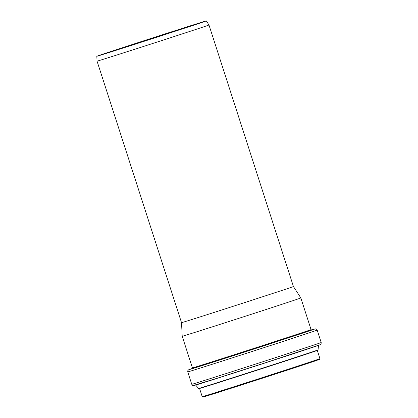 <?xml version="1.0" encoding="UTF-8"?>
<svg xmlns="http://www.w3.org/2000/svg" width="418" height="418" viewBox="0 0 418 418"><rect width="100%" height="100%" fill="white"/><g stroke="black" fill="none" stroke-linecap="round" stroke-linejoin="round"><path stroke-width="0.63" d="M293.436 286.508A58.802 0.313 -17.9 0 1 237.576 304.884A58.802 0.313 -17.9 0 1 181.522 322.654L97.054 61.138A58.802 0.313 -17.9 0 0 153.108 43.362A58.802 0.313 -17.9 0 0 208.969 24.991L293.436 286.508L300.84 297.956A62.329 0.334 -17.9 0 1 241.63 317.429A62.329 0.334 -17.9 0 1 182.211 336.271L192.432 367.908A62.329 0.334 -17.9 0 0 251.845 349.067A62.329 0.334 -17.9 0 0 311.06 329.593L311.671 329.99M116.439 49.685A57.543 0.308 -17.9 0 0 96.809 56.273A57.543 0.308 -17.9 0 0 151.661 38.879A57.543 0.308 -17.9 0 0 206.32 20.9A57.543 0.308 -17.9 0 0 174.672 30.827A57.543 0.308 -17.9 0 0 116.439 49.685M117.897 49.219A55.155 0.298 -17.9 0 0 99.076 55.542A55.155 0.298 -17.9 0 0 151.656 38.869A55.155 0.298 -17.9 0 0 204.052 21.631A55.155 0.298 -17.9 0 0 173.747 31.141A55.155 0.298 -17.9 0 0 117.897 49.219M204.731 396.416A61.274 0.329 -17.9 0 0 242.194 384.727A61.274 0.329 -17.9 0 0 314.519 361.183M319.953 358.665L319.733 359.328L312.225 361.946L270.096 375.73L204.653 396.609L202.845 397.1L202.223 396.692A61.859 0.334 -17.9 0 0 261.193 377.992A61.859 0.334 -17.9 0 0 319.953 358.665L317.293 350.425A61.859 0.334 -17.9 0 1 258.528 369.752A61.859 0.334 -17.9 0 1 199.558 388.453L199.396 388.332M199.47 388.244A62.58 0.334 -17.9 0 0 258.476 369.59A62.58 0.334 -17.9 0 0 317.246 350.2M318.046 349.887L317.8 350.101C316.964 350.775 206.931 386.347 199.6 388.312L198.634 388.458A62.742 0.334 -17.9 0 0 258.444 369.491A62.742 0.334 -17.9 0 0 318.046 349.887L318.511 345.341A64.581 0.345 -17.9 0 1 257.159 365.52A64.581 0.345 -17.9 0 1 195.598 385.041L195.467 384.983M198.299 383.917A66.243 0.355 -17.9 0 0 232.727 373.279A66.243 0.355 -17.9 0 0 314.597 346.647M321.191 342.509C321.181 343.972 320.867 344.688 320.261 344.657L266.569 362.375L217.94 378.003L193.2 385.516C192.802 385.647 192.322 385.244 191.768 384.314A68.003 0.366 -17.9 0 0 256.589 363.759A68.003 0.366 -17.9 0 0 321.191 342.509L317.178 330.084L316.53 329.196L315.407 328.861L311.431 329.969A66.243 0.355 -17.9 0 1 252.033 349.647A66.243 0.355 -17.9 0 1 192.348 368.43L188.476 369.862L187.76 370.787L187.755 371.889A68.003 0.366 -17.9 0 0 252.582 351.334A68.003 0.366 -17.9 0 0 317.178 330.084M192.186 368.577A62.919 0.34 -17.9 0 0 260.492 346.893A62.919 0.34 -17.9 0 0 308.071 331.051M96.809 56.273L97.054 61.138M206.32 20.9L208.969 24.991M202.223 396.692L199.558 388.453M198.634 388.458L195.598 385.041M191.768 384.314L187.755 371.889M192.165 368.592L192.432 367.908M311.06 329.593L300.84 297.956M181.522 322.654L182.211 336.271"/></g></svg>
